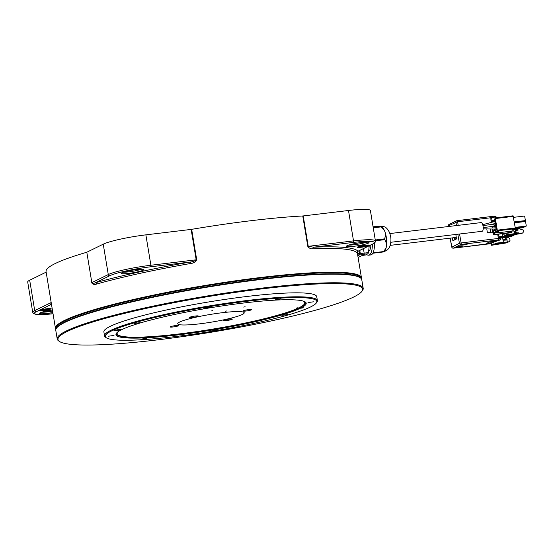 <?xml version="1.0" encoding="UTF-8"?>
<svg xmlns="http://www.w3.org/2000/svg" width="554" height="554" viewBox="0 0 554 554"><rect width="100%" height="100%" fill="white"/><g stroke="black" fill="none" stroke-linecap="round" stroke-linejoin="round"><path stroke-width="0.83" d="M495.02 219.855L494.833 221.503L493.614 221.829L493.455 220.873L493.572 220.104L494.798 219.502L495.137 220.049L495.726 223.622L495.283 224.55L496.045 225.52L496.516 229.862L495.29 230.464L494.791 228.961L494.632 230.783L493.406 231.385L492.776 229.031M480.886 222.653A4.384 1.565 83.1 0 1 481.073 222.597A4.384 1.565 83.1 0 1 483.116 226.489A4.384 1.565 83.1 0 1 482.305 231.24A4.384 1.565 83.1 0 1 482.119 231.295L390.861 242.271M494.043 224.439L493.732 223.837L493.849 224.543M494.791 228.961L496.072 228.982L496.322 229.958M495.761 227.071L494.48 227.05L494.362 226.344L495.615 226.198L496.072 228.982M496.1 225.873L483.22 227.639M361.042 278.392L361.035 278.323A154.573 17.846 170.6 0 0 260.581 278.066A154.573 17.846 170.6 0 0 56.037 328.813L56.051 328.882M55.871 329.353A155.072 17.908 -9.4 0 1 55.462 328.404A155.072 17.908 -9.4 0 1 260.671 277.492A155.072 17.908 -9.4 0 1 361.443 277.748A155.072 17.908 -9.4 0 1 361.367 278.78M118.778 331.271A95.066 10.976 170.6 0 0 117.178 333.799A95.066 10.976 170.6 0 0 178.963 333.958A95.066 10.976 170.6 0 0 304.762 302.747A95.066 10.976 170.6 0 0 302.429 300.864M199.62 323.834A33.711 3.892 170.6 0 0 244.231 312.768A33.711 3.892 170.6 0 0 222.32 312.712A33.711 3.892 170.6 0 0 177.709 323.778A33.711 3.892 170.6 0 0 199.62 323.834M191.663 229.335L196.698 259.729L196.178 259.805L191.144 229.411L191.663 229.335A155.072 17.908 -9.4 0 1 251.267 220.672A155.072 17.908 -9.4 0 1 302.761 215.977L303.211 215.935L308.239 246.329L307.795 246.371L302.761 215.977M196.698 259.729C195.514 262.007 193.491 263.261 190.645 263.482L190.306 262.021L150.66 266.793A1.35 0.478 -96.9 0 0 150.896 265.248L196.178 259.805C194.572 261.149 192.619 261.89 190.306 262.021A156.422 18.06 -9.4 0 0 95.357 282.789C94.138 283.426 92.968 283.371 91.839 282.623L108.279 274.569A33.711 3.892 -9.4 0 1 150.896 265.248L145.868 234.854A33.711 3.892 -9.4 0 0 103.245 244.176L86.812 252.229L91.839 282.623L86.812 252.229M190.645 263.482A155.072 17.908 170.6 0 0 96.514 284.07C94.582 284.894 92.933 284.444 91.569 282.72M55.462 328.404L46.058 271.578A155.072 17.908 -9.4 0 1 86.535 252.326M40.262 310.088A5.395 0.623 170.6 0 0 43.247 309.921A5.395 0.623 170.6 0 0 49.943 308.481M358.514 246.641A5.395 0.623 170.6 0 0 361.499 246.475A5.395 0.623 170.6 0 0 368.202 245.034M47.215 308.689A6.066 0.699 -9.4 0 1 51.1 308.626A6.066 0.699 -9.4 0 1 43.129 310.69A6.066 0.699 -9.4 0 1 39.209 310.593A6.066 0.699 -9.4 0 1 47.215 308.689M365.467 245.242A6.066 0.699 -9.4 0 1 369.359 245.18A6.066 0.699 -9.4 0 1 361.381 247.25A6.066 0.699 -9.4 0 1 357.469 247.146A6.066 0.699 -9.4 0 1 365.467 245.242M245.117 306.736L243.691 307.089L245.117 306.736M226.538 310.981L225.111 311.341L226.538 310.981M212.597 310.649L211.171 311.002L212.597 310.649M296.307 308.142L297.643 307.809L296.307 308.142M173.028 326.971A4.384 0.506 170.6 0 0 178.831 325.53A4.384 0.506 170.6 0 0 175.978 325.523A4.384 0.506 170.6 0 0 170.182 326.964A4.384 0.506 170.6 0 0 173.028 326.971M226.538 320.537A4.384 0.506 170.6 0 0 232.334 319.097A4.384 0.506 170.6 0 0 229.488 319.09A4.384 0.506 170.6 0 0 223.684 320.531A4.384 0.506 170.6 0 0 226.538 320.537M245.962 311.023A4.384 0.506 170.6 0 0 251.758 309.582A4.384 0.506 170.6 0 0 248.912 309.575A4.384 0.506 170.6 0 0 243.109 311.016A4.384 0.506 170.6 0 0 245.962 311.023M192.453 317.456A4.384 0.506 170.6 0 0 198.256 316.015A4.384 0.506 170.6 0 0 195.403 316.009A4.384 0.506 170.6 0 0 189.607 317.449A4.384 0.506 170.6 0 0 192.453 317.456M67.103 331.527A154.4 17.832 170.6 0 0 59.361 341.402A154.4 17.832 170.6 0 0 194.149 334.914A154.4 17.832 170.6 0 0 353.521 297.089A154.4 17.832 170.6 0 0 361.949 291.307A154.4 17.832 170.6 0 0 243.982 291.189A154.4 17.832 170.6 0 0 67.103 331.527M59.361 341.402L58.592 340.855A155.072 17.908 -9.4 0 1 57.214 338.979A155.072 17.908 -9.4 0 1 66.369 330.939A155.072 17.908 -9.4 0 1 235.27 291.653A155.072 17.908 -9.4 0 1 363.195 288.322A155.072 17.908 -9.4 0 1 362.496 290.545L361.949 291.307M363.195 288.322L361.776 279.728A155.072 17.908 170.6 0 0 360.398 277.852A155.072 17.908 170.6 0 0 225.021 284.361A155.072 17.908 170.6 0 0 64.95 322.352A155.072 17.908 170.6 0 0 56.487 328.162A155.072 17.908 170.6 0 0 55.788 330.385L57.214 338.979M56.487 328.162L56.896 327.594A154.573 17.846 -9.4 0 1 65.33 321.805A154.573 17.846 -9.4 0 1 260.747 279.064A154.573 17.846 -9.4 0 1 359.823 277.443L360.398 277.852M317.4 300.656L316.743 296.688A107.878 12.458 170.6 0 0 227.749 299.008A107.878 12.458 170.6 0 0 110.253 326.341A107.878 12.458 170.6 0 0 103.882 331.929L104.54 335.89A107.878 12.458 -9.4 0 1 110.911 330.302A107.878 12.458 -9.4 0 1 228.407 302.976A107.878 12.458 -9.4 0 1 317.4 300.656A107.878 12.458 -9.4 0 1 316.916 302.2L316.362 302.962A107.206 12.382 170.6 0 0 234.453 302.879A107.206 12.382 170.6 0 0 111.645 330.89A107.206 12.382 170.6 0 0 106.271 337.746A107.206 12.382 170.6 0 0 199.856 333.238A107.206 12.382 170.6 0 0 310.51 306.978A107.206 12.382 170.6 0 0 316.362 302.962M106.271 337.746L105.502 337.199A107.878 12.458 -9.4 0 1 104.54 335.89M313.405 301.812L307.982 302.595L313.405 301.812M281.065 298.89L275.643 299.666L281.065 298.89M209.273 307.518L203.851 308.294L209.273 307.518M140.072 322.65L134.65 323.432L140.072 322.65M114.006 335.419L108.591 336.202L114.006 335.419M146.346 338.349L140.924 339.124L146.346 338.349M218.144 329.72L212.722 330.496L218.144 329.72M287.339 314.582L281.917 315.364L287.339 314.582M120.398 329.838A3.372 0.388 170.6 0 0 120.599 329.665A3.372 0.388 170.6 0 0 117.822 329.734A3.372 0.388 170.6 0 0 114.145 330.586A3.372 0.388 170.6 0 0 113.951 330.766A3.372 0.388 170.6 0 0 116.728 330.69A3.372 0.388 170.6 0 0 120.398 329.838M303.634 307.802L301.051 308.176L303.634 307.802M121.651 329.685A96.417 11.135 -9.4 0 1 221.178 306.064A96.417 11.135 -9.4 0 1 305.344 302.013A96.417 11.135 -9.4 0 1 300.51 308.183A96.417 11.135 -9.4 0 1 190.057 333.369A96.417 11.135 -9.4 0 1 116.395 333.3A96.417 11.135 -9.4 0 1 121.651 329.685M116.714 332.912A95.738 11.052 170.6 0 0 116.513 333.91A95.738 11.052 170.6 0 0 195.493 331.853A95.738 11.052 170.6 0 0 299.769 307.595A95.738 11.052 170.6 0 0 305.427 302.636A95.738 11.052 170.6 0 0 304.915 301.75M366.187 253.988A14.563 5.194 -96.9 0 0 368.645 255.193A14.563 5.194 -96.9 0 0 370.82 253.289A14.563 5.194 -96.9 0 0 372.343 244.259M375.404 240.789L384.843 239.653L386.671 243.919L386.138 247.95L383.59 251.558L373.05 252.825A14.563 5.194 83.1 0 0 374.442 243.033M373.257 227.839L381.034 226.905L384.476 230.478L385.591 233.816L384.76 238.85L375.266 239.986M373.084 226.787L380.591 226.198C382.108 226.157 382.156 226.261 380.736 226.503L373.188 227.41M386.685 243.476A12.811 4.571 -96.9 0 0 385.688 234.203M363.978 254.251L367.891 253.78A14.162 5.048 -96.9 0 0 368.209 253.24A14.162 5.048 -96.9 0 0 368.507 252.61L364.151 253.136M453.186 248.171A1.35 0.478 -96.9 0 0 453.262 248.178A1.35 0.478 -96.9 0 0 453.324 248.157L459.377 247.43A3.705 0.429 170.6 0 0 462.265 246.53A3.705 0.429 170.6 0 0 459.855 246.523A3.705 0.429 170.6 0 0 454.945 247.742A3.705 0.429 170.6 0 0 455.713 247.873L455.928 247.86M463.276 244.169A3.705 0.429 170.6 0 0 460.395 245.069A3.705 0.429 170.6 0 0 462.805 245.076A3.705 0.429 170.6 0 0 467.714 243.857A3.705 0.429 170.6 0 0 466.939 243.725L460.886 244.453A1.35 0.478 -96.9 0 0 461.122 242.936L459.418 243.31L457.819 234.217M500.096 239.972A0.942 0.873 -116.1 0 0 499.313 238.345L503.489 237.645L505.165 236.821L505.276 236.011M499.209 238.899L500.193 238.781M490.719 232.327L490.138 228.982M504.292 240.18L504.202 239.66L507.035 239.321L506.605 237.624L505.248 238.289L505.553 239.501M506.605 237.624L508.482 237.396L509.832 238.989L510.054 240.304L509.209 241.759L507.332 241.98L507 240L503.025 240.263L502.762 238.677A0.942 0.873 -116.1 0 1 503.489 237.645L503.004 237.881M506.391 242.597L509.209 241.759M502.97 239.896L504.202 239.66M507.332 241.98L495.228 243.22L495.338 243.878L494.293 244.39L505.906 242.998L491.543 245.277L494.085 244.03L493.759 242.05L491.211 243.296L491.543 245.277M495.338 243.878L494.085 244.03M504.043 240.194L503.974 239.771M503.357 242.243L503.025 240.263M495.29 243.601L506.875 242.202L505.906 242.998M515.767 231.08L515.511 229.501L513.766 229.716M505.269 236.662L512.817 235.755L514.375 234.917M503.69 237.541L510.933 236.676L512.485 235.789M498.815 239.633A0.942 0.873 -116.1 0 1 498.842 240.381M498.295 239.958A0.942 0.873 -116.1 0 1 498.33 240.547M499.86 238.082A0.942 0.873 -116.1 0 1 500.324 239.896L493.759 242.05M505.29 236.08L514.382 234.986M512.505 235.907L505.213 236.78M448.366 225.921L448.449 226.517M451.884 247.132L459.418 243.31A1.35 1.253 -116.1 0 0 460.886 244.453L453.324 248.157A1.35 1.253 -116.1 0 1 451.856 247.015L450.18 238.144M493.171 217.473L457.618 221.745L448.352 225.824A1.35 1.253 63.9 0 1 449.01 224.488A1.35 1.35 0 0 0 448.269 225.887L448.359 226.531M459.051 247.486L491.225 243.351M499.14 238.532L498.344 238.462L497.741 234.266M455.845 234.46L456.461 238.982L452.881 240.741L452.341 237.888M456.371 238.442L454.952 239.134L454.557 239.917M454.467 237.631L454.786 239.473M495.795 241.108L498.101 239.979A1.35 1.253 63.9 0 0 498.475 239.868L496.169 240.997A1.35 1.253 -116.1 0 1 495.795 241.108L489.694 241.842L486.744 243.289L492.679 242.576M493.628 242.112A1.35 1.253 63.9 0 0 493.898 241.336M486.779 228.92L487.388 232.728L492.797 232.078M368.639 251.315A10.789 3.85 -96.9 0 0 369.04 251.052A10.845 3.871 -96.9 0 0 370.931 244.951M369.22 245.789L368.507 252.61M368.645 255.193L370.771 254.937A14.563 5.194 83.1 0 0 372.842 253.226L383.382 251.959C384.795 251.717 384.746 251.62 383.236 251.661M380.591 226.198C382.108 226.157 382.156 226.261 380.736 226.503A14.563 5.194 -96.9 0 1 381.034 226.905M356.908 252.762L357.074 251.862L357.101 252.299L358.016 251.211A1.35 1.337 -41.3 0 0 356.908 252.762A155.072 17.908 170.6 0 0 312.92 248.781C310.967 249.141 309.257 248.337 307.795 246.371M357.78 251.398L372.78 244.051A1.35 1.253 -116.1 0 1 372.406 244.162L358.016 251.211A156.422 18.06 -9.4 0 0 313.64 247.195L308.239 246.329L353.521 240.886A1.35 0.478 83.1 0 1 353.286 242.43L313.64 247.195A1.35 0.969 -92.5 0 0 312.92 248.781M96.514 284.07A1.35 0.928 74.3 0 0 95.357 282.789L109.747 275.74A1.35 1.253 -116.1 0 1 108.279 274.569L103.245 244.176M32.734 312.352L27.7 281.958A33.711 3.892 -9.4 0 1 29.687 280.213L34.722 310.607A1.35 1.253 63.9 0 0 36.19 311.777A32.361 3.74 170.6 0 0 53.039 313.772L36.945 314.52L33.372 313.467L32.734 312.352A33.711 3.892 -9.4 0 1 34.722 310.607L51.183 302.539L46.148 272.146M51.162 302.553L50.58 304.728A1.35 1.337 138.7 0 1 51.577 304.949M348.487 210.492A33.711 3.892 -9.4 0 1 370.397 210.548L375.425 240.942A33.711 3.892 -9.4 0 0 353.521 240.886L348.487 210.492L303.211 215.935M46.127 272.159L29.687 280.213M191.144 229.411L145.868 234.854M362.288 255.449L367.129 254.792M360.266 253.573L364.158 253.102L363.923 254.646L358.957 254.978M363.923 254.646L358.092 257.499M363.417 248.635L364.158 253.102M358.916 255.249L357.808 255.789M493.933 223.74L495.151 223.414L495.241 223.948M494.833 221.503L495.151 223.414M495.768 225.076L495.38 225.132M494.84 216.656L496.398 217.064L495.144 217.216L497.52 231.544L498.766 231.392A0.672 0.623 63.9 0 0 498.759 231.337L498.545 230.014L515.303 227.999L513.039 215.825L496.522 217.812M496.398 217.064L496.619 218.387L513.378 216.372L513.039 215.825M515.303 227.999L515.185 228.774L513.974 229.37M498.648 230.672L512.263 229.037L512.138 230.963L497.118 232.964L497.035 232.486M497.52 231.544L497.485 232.216L498.108 232.14L498.766 231.392M495.158 217.923L495.027 218.989L494.812 217.667L495.158 217.923M496.813 230.256L497.153 230.09L497.111 231.51L497.014 230.312M490.906 219.917L491.253 219.744L491.239 220.845L490.962 219.91M493.323 233.393L493.108 232.078L493.323 233.393M492.478 227.265L492.596 226.496M491.661 222.32L491.696 221.025L492.921 220.423L493.413 221.925M494.812 216.669L495.144 217.216L494.812 216.669L490.816 218.622L491.204 222.445M492.291 229.024L492.513 231.08M493.898 233.975L493.676 232.652L494.93 232.5L495.041 233.165L493.392 234.792L492.617 231.745M493.676 232.652L496.675 231.184L496.896 232.507M497.485 232.216L497.118 232.964M494.937 232.548L496.862 232.32M512.325 229.384L514.458 229.127L513.738 230.159L514.327 233.726L506.197 234.702L506.308 235.367L505.054 235.519L504.729 233.532L502.187 234.778L502.513 236.766L504.902 236.052L516.508 234.661L504.895 236.059M497.568 232.742L511.501 231.24M495.117 218.726L494.902 218.228M494.826 219.952L493.572 220.104M494.708 220.727L493.455 220.873M493.136 220.776L491.696 221.025M492.942 220.873L492.825 221.648L491.578 221.794M492.825 221.648L492.887 221.995M496.204 229.765L494.951 229.91M494.362 226.344L494.48 225.575M493.829 225.893L494.279 227.147M494.05 229.058L494.32 230.686L493.074 230.831M494.639 233.871L493.759 234.037M514.444 222.826L525.545 221.489L526.3 226.053L515.199 227.382M515.296 227.95L524.735 226.815L526.3 226.053M515.31 228.068L524.403 226.856M515.275 228.65L522.851 227.736L524.423 226.974M522.879 221.815L514.437 222.756M514.389 222.479L523.828 221.344L525.393 220.582L514.292 221.912M513.537 217.355L524.638 216.018L525.393 220.582M511.972 231.046L512.125 231.974L511.605 232.708L504.729 233.532M511.411 231.247L511.577 232.237L511.058 232.978M509.978 232.084L509.874 231.433M509.292 231.503L509.417 232.251M508.233 232.839L508.662 231.579M493.849 234.571L507.021 232.985M517.36 234.086L521.376 233.601L522.741 232.936L518.302 233.469L518.08 232.147L514.652 232.368L514.001 231.745M518.302 233.469L514.327 233.726M506.259 235.083L517.845 233.691L516.508 234.661M506.114 233.262L493.392 234.792M494.957 218.2L495.047 218.74M515.407 232.32L515.213 231.143L518.004 230.81L517.581 229.107L519.458 228.885L523.558 230.139L523.772 231.461L522.741 232.936M515.213 231.143L515.165 232.341M514.985 231.253L513.939 231.378M511.487 231.676L505.546 233.435M502.513 236.766L505.054 235.519M517.581 229.107L516.217 229.778L516.522 230.99M506.308 235.367L505.172 235.921L516.785 234.529M41.889 312.2A10.111 1.17 170.6 0 0 47.242 311.874A10.111 1.17 170.6 0 0 52.588 311.043M348.75 245.09A10.111 1.17 170.6 0 0 354.103 244.757A10.111 1.17 170.6 0 0 366.45 242.16M123.618 272.159A10.111 1.17 170.6 0 0 128.971 271.827A10.111 1.17 170.6 0 0 141.312 269.223M52.831 312.525A11.461 1.323 -9.4 0 1 47.007 313.412A11.461 1.323 -9.4 0 1 39.888 312.996A11.461 1.323 -9.4 0 1 52.408 309.942M128.736 273.371A11.461 1.323 -9.4 0 1 121.963 272.762A11.461 1.323 -9.4 0 1 136.457 269.59A11.461 1.323 -9.4 0 1 143.23 270.2A11.461 1.323 -9.4 0 1 128.736 273.371M353.868 246.301A11.461 1.323 -9.4 0 1 347.095 245.692A11.461 1.323 -9.4 0 1 361.589 242.52A11.461 1.323 -9.4 0 1 368.362 243.137A11.461 1.323 -9.4 0 1 353.868 246.301M383.382 251.959A14.563 5.194 -96.9 0 0 383.486 251.765A14.563 5.194 -96.9 0 0 383.59 251.558M384.843 239.653A14.563 5.194 -96.9 0 0 384.76 238.85M386.401 246.578A12.811 4.571 -96.9 0 0 384.705 231.053M499.085 237.555L505.165 236.821M498.981 236.807L502.45 236.392M504.791 236.108L505.283 236.046M458.179 225.346L457.618 221.745A1.35 0.478 -96.9 0 0 457.008 220.651A1.35 0.478 -96.9 0 0 456.946 220.672A1.35 1.253 63.9 0 0 455.914 222.119L456.448 225.554M457.064 220.658L494.161 216.192A1.35 0.478 -96.9 0 1 494.223 216.178L457.008 220.651A1.35 1.35 0 0 0 456.572 220.783L449.01 224.488M490.422 243.698A1.35 0.478 -96.9 0 0 490.484 243.705A1.35 0.478 -96.9 0 0 490.539 243.684A1.35 1.253 -116.1 0 0 490.913 243.573A1.35 1.35 0 0 1 490.484 243.705L459.1 247.479M494.694 216.725A1.35 0.478 -96.9 0 0 494.223 216.178A1.35 1.35 0 0 1 495.366 216.593M466.939 243.725L498.101 239.979A1.35 0.478 -96.9 0 0 498.344 238.462L461.122 242.936L459.557 234.01M368.666 251.101L369.04 251.052M360.176 253.344A1.35 1.253 -116.1 0 1 359.144 254.819L357.676 254.992M357.759 255.498L359.144 254.819A1.35 0.478 83.1 0 0 359.38 253.275L360.252 253.275L359.781 250.415M357.434 253.51L359.38 253.275L358.971 250.817M372.406 244.162A32.361 3.74 170.6 0 0 353.286 242.43M150.66 266.793A32.361 3.74 170.6 0 0 109.747 275.74M51.695 305.628A156.422 18.06 -9.4 0 1 50.58 304.728L36.19 311.777M512.277 229.121L515.185 228.774M495.435 216.593L494.867 216.662M511.577 232.237L512.125 231.974M505.989 235.519L517.263 234.169M482.956 225.63L495.685 223.892M481.073 222.597L389.815 233.566M491.446 224.467L493.815 223.844M488.406 226.925L494.431 227.036M492.229 227.002L494.223 226.794M116.984 332.629L117.178 333.799M40.497 312.685L52.408 309.956M122.226 272.637L122.102 272.783C120.53 273.032 128.77 270.359 136.395 269.604L142.787 269.237M347.358 245.567L347.233 245.713C345.668 245.962 353.902 243.296 361.533 242.541L367.918 242.167M380.39 226.212C383.86 226.51 385.674 226.995 385.833 227.652C386.415 227.625 389.42 231.357 389.947 233.968C391.394 238.068 391.249 242.513 389.524 247.292L387.592 249.778L384.746 251.377M450.09 238.158L451.78 247.091A1.35 1.35 0 0 0 453.262 248.178L455.894 247.86M498.475 239.868A1.35 1.35 0 0 0 499.216 238.469L498.607 234.162M384.476 251.758L386.138 247.95M381.831 226.281L384.476 230.478M385.591 233.816L386.671 243.919M360.252 253.275A1.35 1.35 0 0 1 359.518 254.708L357.773 255.56M372.78 244.051C374.968 242.797 375.854 241.766 375.425 240.942M357.185 252.008L361.443 277.748M304.568 301.577L304.762 302.747M483.213 228.857L494.639 229.065M482.707 224.695L493.531 221.822M513.066 215.818L496.522 217.805M456.191 237.424L390.307 245.346"/></g></svg>
